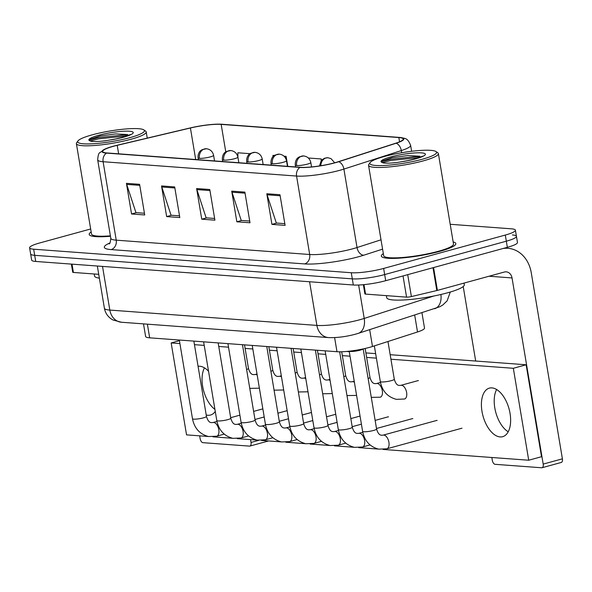 <?xml version="1.0" encoding="UTF-8"?>
<svg xmlns="http://www.w3.org/2000/svg" width="592" height="592" viewBox="0 0 592 592"><rect width="100%" height="100%" fill="white"/><g stroke="black" fill="none" stroke-linecap="round" stroke-linejoin="round"><path stroke-width="0.89" d="M421.955 312.842L424.501 328.035A23.599 3.73 170.5 0 1 417.515 331.979L372.486 346.49A23.599 3.73 170.5 0 1 369.349 347.415A23.599 3.73 170.5 0 1 336.981 351.715L149.672 337.832A23.599 3.73 170.5 0 1 145.61 336.456L143.501 323.876M439.641 251.393A37.762 5.972 -9.5 0 0 455.833 243.601A37.762 5.972 -9.5 0 0 453.161 241.943A37.762 5.972 -9.5 0 1 455.833 243.601A37.762 5.972 -9.5 0 1 439.641 251.393A37.762 5.972 -9.5 0 1 401.657 257.986A37.762 5.972 -9.5 0 1 381.344 256.07A37.762 5.972 -9.5 0 0 401.657 257.986A37.762 5.972 -9.5 0 0 439.641 251.393M334.976 162.711A25.175 3.981 170.5 0 1 300.447 167.292L106.989 152.958A25.175 3.981 170.5 0 1 102.653 151.493A25.175 3.981 170.5 0 1 117.216 145.336L190.417 127.998A25.175 3.981 170.5 0 1 221.171 124.379L398.853 137.544A25.175 3.981 170.5 0 1 403.189 139.009A25.175 3.981 170.5 0 1 395.745 143.212L338.321 161.72A25.175 3.981 170.5 0 1 334.976 162.711M335.331 162.733A25.804 4.077 -9.5 0 0 338.757 161.72L396.174 143.22A25.804 4.077 -9.5 0 0 399.363 137.403L221.682 124.239A25.804 4.077 -9.5 0 0 221.578 124.231A25.804 4.077 -9.5 0 0 190.158 127.953L116.957 145.284A25.804 4.077 -9.5 0 0 105.842 148.681A25.804 4.077 -9.5 0 0 106.479 153.099L299.937 167.432A25.804 4.077 -9.5 0 0 335.331 162.733M90.665 228.978L39.716 242.957A23.599 3.73 -9.5 0 0 29.6 247.826L30.629 253.953A23.599 3.73 -9.5 0 0 34.691 255.33L352.299 278.862A23.599 3.73 -9.5 0 0 384.667 274.57L506.323 241.196A23.599 3.73 -9.5 0 0 516.439 236.319A23.599 3.73 -9.5 0 0 512.369 234.95M144.433 213.253L135.945 212.624L126.688 184.386A6.29 5.217 -85.8 0 1 126.429 183.342L131.557 213.993L144.722 214.963L139.594 184.319L126.429 183.342M136.419 212.661L131.557 213.993M179.531 215.851L171.044 215.222L161.786 186.991A6.29 5.217 -85.8 0 1 161.527 185.947L166.655 216.591L179.813 217.567L174.684 186.924L161.527 185.947M171.51 215.259L166.655 216.591M284.811 223.65L276.323 223.029L267.066 194.79A6.29 5.217 -85.8 0 1 266.807 193.747L271.935 224.39L285.1 225.367L279.972 194.724L266.807 193.747M276.797 223.058L271.935 224.39M249.72 221.053L241.233 220.424L231.975 192.193A6.29 5.217 -85.8 0 1 231.716 191.149L236.844 221.793L250.002 222.77L244.873 192.119L231.716 191.149M241.699 220.461L236.844 221.793M214.622 218.455L206.134 217.826L196.877 189.588A6.29 5.217 -85.8 0 1 196.618 188.545L201.746 219.188L214.911 220.165L209.783 189.521L196.618 188.545M206.608 217.856L201.746 219.188M383.327 253.628A37.762 5.972 -9.5 0 0 381.344 256.07A37.762 5.972 -9.5 0 1 383.327 253.628M91.168 231.975A37.762 5.972 -9.5 0 0 89.185 234.417A37.762 5.972 -9.5 0 0 110.46 236.26A37.762 5.972 -9.5 0 1 89.185 234.417A37.762 5.972 -9.5 0 1 91.168 231.975M29.6 247.826A23.599 3.73 -9.5 0 0 33.67 249.202L351.271 272.734A23.599 3.73 -9.5 0 0 383.638 268.442L505.294 235.061A23.599 3.73 -9.5 0 0 515.41 230.192A23.599 3.73 -9.5 0 0 511.347 228.815L450.201 224.287M250.024 153.683L237.843 152.78L237.932 157.265M287.771 166.352L286.099 156.355L284.079 156.207M274.333 155.481L272.934 155.378L272.964 156.658M321.434 160.41L321.19 158.952L308.38 158.005M321.19 158.952L321.227 160.661M286.099 156.355L286.158 159.344M507.351 247.323A23.599 3.73 -9.5 0 0 517.467 242.454L516.439 236.319A23.599 3.73 -9.5 0 1 506.323 241.196L384.667 274.57A23.599 3.73 -9.5 0 1 352.299 278.862L34.691 255.33A23.599 3.73 -9.5 0 1 30.629 253.953L31.65 260.08A23.599 3.73 -9.5 0 0 35.72 261.457L353.32 284.996A23.599 3.73 -9.5 0 0 385.695 280.697L507.351 247.323L505.294 235.061M349.258 351.182A7.082 1.117 -9.5 0 0 360.106 350.175A7.082 1.117 -9.5 0 0 363.051 348.94M363.976 284.634L365.56 294.098L406.578 297.132L403.026 275.939M503.03 248.507A31.465 26.085 -85.8 0 1 507.958 248.307A31.465 26.085 -85.8 0 1 531.246 272.66L562.4 458.83A3.937 2.109 74.7 0 1 561.246 462.463L542.035 467.732A3.937 2.109 -105.3 0 0 543.19 464.098L512.036 277.937A7.866 6.519 94.2 0 0 506.219 271.846A7.866 6.519 94.2 0 0 504.354 272.031L437.399 290.398A3.937 0.622 170.5 0 1 436.815 290.546L411.381 296.57A3.937 0.622 170.5 0 1 406.578 297.132M491.826 457.49L492.307 460.332A3.937 2.109 -105.3 0 0 495.141 464.32L541.636 467.769A3.937 2.109 -105.3 0 0 542.035 467.732M496.621 389.514A25.175 13.505 -105.3 0 0 495.807 412.469A25.175 13.505 -105.3 0 0 508.225 431.79A25.175 13.505 -105.3 0 1 495.807 412.469A25.175 13.505 -105.3 0 1 496.621 389.514M475.687 361.039L463.225 286.543M365.56 294.098A3.937 0.622 170.5 0 1 364.879 293.869L363.347 284.7M72.009 264.15L73.393 272.446L98.731 274.325M199.667 435.845L200.14 438.679A3.937 2.109 -105.3 0 0 202.975 442.675L249.476 446.116A3.937 2.109 -105.3 0 0 249.876 446.079A3.937 2.109 -105.3 0 0 251.03 442.453L250.557 439.612M204.462 367.861A25.175 13.505 -105.3 0 0 214.926 409.383A25.175 13.505 -105.3 0 1 204.462 367.861M73.393 272.446A3.937 0.622 170.5 0 1 72.72 272.216L71.358 264.099M386.369 295.637L386.717 297.695A39.331 6.223 -9.5 0 0 407.873 299.7A39.331 6.223 -9.5 0 0 447.441 292.833A39.331 6.223 -9.5 0 0 464.306 284.715L464.032 283.094M370.126 162.563L368.846 164.317A35.402 5.602 -9.5 0 0 368.542 165.279L383.675 255.677A35.402 5.602 -9.5 0 0 402.715 257.476A35.402 5.602 -9.5 0 0 438.324 251.297A35.402 5.602 -9.5 0 0 453.502 243.993L438.376 153.587A35.402 5.602 -9.5 0 0 437.777 152.78L435.993 151.545A33.825 5.35 -9.5 0 0 384.341 156.503A33.825 5.35 -9.5 0 0 370.126 162.563A33.825 5.35 -9.5 0 0 385.695 165.375A33.825 5.35 -9.5 0 0 422.066 159.3A33.825 5.35 -9.5 0 0 435.993 151.545M368.542 165.279A35.402 5.602 -9.5 0 0 387.582 167.077A35.402 5.602 -9.5 0 0 423.199 160.898A35.402 5.602 -9.5 0 0 438.376 153.587M419.883 156.229L407.873 155.548L392.067 157.672L382.092 160.994L381.884 162.386L383.424 162.992C386.694 163.34 391.379 163.155 397.484 162.43L407.866 160.602L415.273 158.878L422.54 156.192L422.089 156.717M381.581 161.616L390.661 159.255L413.741 156.873L420.623 157.132M382.291 162.637L390.861 160.469L413.949 158.086L417.811 158.131M94.209 273.992L94.557 276.05A39.331 6.223 -9.5 0 0 99.367 278.144M77.966 140.918A33.825 5.35 -9.5 0 0 93.536 143.723A33.825 5.35 -9.5 0 0 129.907 137.647A33.825 5.35 -9.5 0 0 143.834 129.892A33.825 5.35 -9.5 0 0 92.182 134.85A33.825 5.35 -9.5 0 0 77.966 140.918L76.686 142.665A35.402 5.602 -9.5 0 0 76.383 143.627L91.508 234.025A35.402 5.602 -9.5 0 0 110.386 235.838M76.383 143.627A35.402 5.602 -9.5 0 0 95.423 145.425A35.402 5.602 -9.5 0 0 131.039 139.246A35.402 5.602 -9.5 0 0 146.209 131.942A35.402 5.602 -9.5 0 0 145.617 131.128L143.834 129.892M127.724 134.584L115.706 133.896L99.9 136.027L89.925 139.349L89.725 140.733L91.264 141.347C94.535 141.695 99.219 141.51 105.324 140.785L115.706 138.957L123.114 137.226L130.381 134.547L129.922 135.072M89.422 139.971L98.494 137.603L121.582 135.22L128.464 135.479M90.125 140.985L98.701 138.824L121.782 136.441L125.652 136.478M388.537 416.849A7.082 3.796 -105.3 0 0 388.493 416.849A7.082 3.796 -105.3 0 0 387.775 416.916A7.082 3.796 -105.3 0 0 387.545 416.99M412.839 418.655A7.082 3.796 -105.3 0 0 412.802 418.648A7.082 3.796 -105.3 0 0 412.076 418.714A7.082 3.796 -105.3 0 0 411.847 418.796M437.14 420.453A7.082 3.796 -105.3 0 0 437.103 420.446A7.082 3.796 -105.3 0 0 436.378 420.52A7.082 3.796 -105.3 0 0 436.149 420.594M206.216 414.962A25.175 13.505 -105.3 0 0 207.962 415.273A25.175 13.505 -105.3 0 0 210.515 415.036A25.175 13.505 -105.3 0 0 215.266 411.433M208.547 371.273A25.175 13.505 -105.3 0 0 199.756 366.241A25.175 13.505 -105.3 0 0 198.068 366.3M500.122 436.926A25.175 13.505 -105.3 0 0 502.682 436.681A25.175 13.505 -105.3 0 0 509.608 411.137A25.175 13.505 -105.3 0 0 491.915 387.893A25.175 13.505 -105.3 0 0 489.362 388.13A25.175 13.505 -105.3 0 0 482.428 413.675A25.175 13.505 -105.3 0 0 500.122 436.926M418.44 380.626A7.082 3.796 -105.3 0 0 417.715 380.7A7.082 3.796 -105.3 0 0 417.486 380.774M383.031 449.432L528.715 460.228L513.331 368.291L390.935 359.226M376.401 358.145L366.633 357.42M350.035 356.192L342.331 355.622M325.733 354.393L318.03 353.824M301.432 352.588L293.721 352.018M277.123 350.79L269.419 350.22M252.821 348.991L245.118 348.414M228.519 347.186L218.751 346.461M204.218 345.388L194.45 344.662M179.916 343.582L171.162 342.938L186.547 434.868L208.295 436.482M212.905 436.822L232.604 438.287M237.214 438.628L256.906 440.085M261.516 440.426L281.207 441.884M285.818 442.224L305.509 443.689M310.119 444.03L329.811 445.487M334.421 445.828L354.112 447.286M358.722 447.633L378.421 449.091M528.715 460.228L541.525 456.713L526.14 364.776L390.18 354.704M375.639 353.624L365.878 352.906M349.28 351.67L346.468 351.463M513.331 368.291L526.14 364.776M171.162 342.938L179.428 340.666M369.674 329.685L372.486 346.49M334.613 337.603L336.981 351.715M414.703 315.173L417.515 331.979M147.386 324.164L149.672 337.832M382.58 249.143L363.74 255.211A39.331 6.223 170.5 0 1 304.569 263.921L111.111 249.587A7.866 6.519 94.2 0 0 116.232 240.167L309.69 254.501A31.465 4.98 -9.5 0 0 352.847 248.773A31.465 4.98 -9.5 0 0 357.028 247.537L381.019 239.804M111.111 249.587A39.331 6.223 170.5 0 1 109.905 242.957M110.808 238.332A31.465 4.98 -9.5 0 0 116.232 240.167L103.104 161.72A31.465 4.98 170.5 0 1 97.68 159.884L110.808 238.332C110.415 242.202 109.868 244.037 109.15 243.86M399.408 137.411A7.866 6.519 94.2 0 0 399.378 137.411C405.535 138.624 407.303 137.536 410.626 145.329A31.465 4.98 170.5 0 1 401.317 150.583L343.9 169.083A31.465 4.98 170.5 0 1 339.719 170.326A31.465 4.98 170.5 0 1 296.562 176.053A7.866 6.519 -85.8 0 1 299.937 167.432M338.757 161.72A7.866 5.291 -107.9 0 1 343.9 169.083L357.028 247.537A7.866 5.291 72.1 0 0 363.74 255.211M399.378 137.411A7.866 6.519 94.2 0 0 399.363 137.403L221.704 124.239A7.866 6.519 -85.8 0 1 221.719 124.239A7.866 6.519 -85.8 0 0 221.682 124.239M401.679 152.729L401.317 150.583A7.866 5.291 -107.9 0 0 396.174 143.22M106.479 153.099A7.866 6.519 94.2 0 0 103.104 161.72L296.562 176.053L309.69 254.501A7.866 6.519 94.2 0 1 304.569 263.921M33.67 249.202L35.72 261.457M351.271 272.734L353.32 284.996M383.638 268.442L385.695 280.697M221.171 124.379L225.767 151.848M190.417 127.998L195.693 159.529M117.216 145.336L118.637 153.816M398.853 137.544L399.563 141.814M196.877 189.588L209.953 190.557M231.975 192.193L245.051 193.162M267.066 194.79L280.142 195.76M161.786 186.991L174.862 187.96M126.688 184.386L139.764 185.355M102.52 266.407L109.823 310.067A15.732 13.046 94.2 0 0 121.471 322.248L112.983 319.991L111.207 318.918C107.5 316.276 105.235 312.717 104.399 308.232A31.465 4.98 -9.5 0 0 109.823 310.067L316.883 325.408A31.465 4.98 -9.5 0 0 360.04 319.687A31.465 4.98 -9.5 0 0 364.221 318.444L358.634 285.026M309.579 281.755L316.883 325.408A15.732 13.046 94.2 0 0 328.523 337.588L121.471 322.248M450.29 292.019L447.13 300.84L442.823 304.984L439.671 306.797L358.182 333.392A15.732 10.575 -107.9 0 0 364.221 318.444L433.892 295.993M434.743 308.721A15.732 10.575 -107.9 0 0 440.892 294.483M373.537 430.465A7.082 1.117 -9.5 0 0 376.579 429C378.495 435.453 380.745 434.928 381.337 435.231L383.091 435.15A7.082 3.796 74.7 0 1 383.808 435.083A7.082 3.796 74.7 0 1 384.06 435.12A7.082 3.796 74.7 0 1 388.833 441.839A7.082 3.796 74.7 0 1 386.835 448.81L378.717 449.15C369.867 446.827 364.502 440.892 362.607 431.339A7.082 1.117 -9.5 0 0 363.592 431.731A7.082 1.117 -9.5 0 0 373.537 430.465M391.245 380.663A7.082 1.117 -9.5 0 0 394.279 379.206C396.196 385.651 398.446 385.126 399.045 385.436L400.791 385.355A7.082 3.796 74.7 0 1 401.761 385.318A7.082 3.796 74.7 0 1 406.615 392.474A7.082 3.796 74.7 0 1 404.543 399.008L396.418 399.348C387.575 397.032 382.203 391.097 380.316 381.544A7.082 1.117 -9.5 0 0 381.3 381.936A7.082 1.117 -9.5 0 0 391.245 380.663M349.236 428.66A7.082 1.117 -9.5 0 0 352.27 427.202C354.194 433.647 356.443 433.122 357.035 433.433L358.789 433.351A7.082 3.796 74.7 0 1 359.507 433.285A7.082 3.796 74.7 0 1 359.758 433.314A7.082 3.796 74.7 0 1 364.524 440.041A7.082 3.796 74.7 0 1 362.533 447.004L354.408 447.345C345.565 445.029 340.2 439.094 338.306 429.54A7.082 1.117 -9.5 0 0 339.29 429.933A7.082 1.117 -9.5 0 0 349.236 428.66M324.934 426.862A7.082 1.117 -9.5 0 0 327.968 425.404C329.885 431.849 332.142 431.324 332.734 431.635L334.48 431.553A7.082 3.796 74.7 0 1 335.205 431.487A7.082 3.796 74.7 0 1 335.449 431.516A7.082 3.796 74.7 0 1 340.222 438.235A7.082 3.796 74.7 0 1 338.232 445.206L330.107 445.547C321.264 443.223 315.891 437.288 314.004 427.735A7.082 1.117 -9.5 0 0 314.988 428.127A7.082 1.117 -9.5 0 0 324.934 426.862M300.632 425.063A7.082 1.117 -9.5 0 0 303.666 423.598C305.583 430.051 307.833 429.518 308.432 429.829L310.178 429.748A7.082 3.796 74.7 0 1 310.904 429.681A7.082 3.796 74.7 0 1 311.148 429.718A7.082 3.796 74.7 0 1 315.921 436.437A7.082 3.796 74.7 0 1 313.93 443.408L305.805 443.748C296.962 441.425 291.59 435.49 289.703 425.937A7.082 1.117 -9.5 0 0 290.687 426.329A7.082 1.117 -9.5 0 0 300.632 425.063M276.331 423.258A7.082 1.117 -9.5 0 0 279.365 421.8C281.281 428.245 283.531 427.72 284.13 428.031L285.877 427.949A7.082 3.796 74.7 0 1 286.595 427.883A7.082 3.796 74.7 0 1 286.846 427.912A7.082 3.796 74.7 0 1 291.619 434.639A7.082 3.796 74.7 0 1 289.621 441.602L281.503 441.943C272.66 439.627 267.288 433.684 265.401 424.138A7.082 1.117 -9.5 0 0 266.385 424.531A7.082 1.117 -9.5 0 0 276.331 423.258M320.827 165.723A7.866 6.519 -85.8 0 1 326.074 157.931A7.866 6.519 94.2 0 1 327.931 157.746L330.995 158.619L334.702 162.785M368.128 378.51A7.082 1.117 -9.5 0 0 369.978 377.407C371.894 383.853 374.144 383.327 374.743 383.638L376.49 383.557A7.082 3.796 74.7 0 1 377.459 383.52A7.082 3.796 74.7 0 1 382.314 390.676A7.082 3.796 74.7 0 1 380.234 397.21L371.28 397.373M296.651 165.545A7.866 1.243 -9.5 0 0 307.44 164.117A7.866 1.243 -9.5 0 0 310.807 162.497C309.845 158.649 307.455 156.466 303.629 155.948A7.866 6.519 94.2 0 0 301.772 156.133A7.866 6.519 -85.8 0 0 296.651 165.545A7.866 1.243 -9.5 0 1 295.29 165.094C294.927 159.788 298.094 157.598 297.887 157.864L299.271 156.895L303.629 155.948M343.819 376.704A7.082 1.117 -9.5 0 0 345.676 375.602C347.593 382.055 349.842 381.522 350.442 381.833L352.188 381.751A7.082 3.796 74.7 0 1 353.158 381.722A7.082 3.796 74.7 0 1 354.393 382.247M356.547 395.123A7.082 3.796 74.7 0 1 355.933 395.412L346.979 395.574M272.342 163.747A7.866 1.243 -9.5 0 0 283.131 162.319A7.866 1.243 -9.5 0 0 286.506 160.691C285.544 156.843 283.146 154.66 279.328 154.149A7.866 6.519 94.2 0 0 277.463 154.327A7.866 6.519 -85.8 0 0 272.342 163.747A7.866 1.243 -9.5 0 1 270.988 163.288C270.625 157.983 273.793 155.8 273.578 156.059L274.969 155.089L279.328 154.149M319.517 374.906A7.082 1.117 -9.5 0 0 321.375 373.804C323.291 380.249 325.541 379.724 326.133 380.034L327.887 379.953A7.082 3.796 74.7 0 1 328.856 379.916A7.082 3.796 74.7 0 1 330.092 380.449M332.245 393.325A7.082 3.796 74.7 0 1 331.631 393.606L322.677 393.769M489.044 276.227L512.036 277.937M433.581 267.562L437.399 290.398M543.19 464.098L562.4 458.83M436.815 290.546L432.996 267.725M407.718 274.658L411.381 296.57M251.03 442.453L258.66 440.359M403.019 161.535A22.503 3.559 -9.5 0 0 415.754 158.834A22.503 3.559 -9.5 0 0 421.519 152.877A22.503 3.559 -9.5 0 0 390.653 156.969A22.503 3.559 -9.5 0 0 381.884 162.386M110.852 139.89A22.503 3.559 -9.5 0 0 123.587 137.181A22.503 3.559 -9.5 0 0 129.359 131.224A22.503 3.559 -9.5 0 0 98.494 135.324A22.503 3.559 -9.5 0 0 89.725 140.733M252.029 421.46A7.082 1.117 -9.5 0 0 255.063 420.002C256.98 426.447 259.229 425.922 259.829 426.225L261.575 426.151A7.082 3.796 74.7 0 1 262.293 426.085A7.082 3.796 74.7 0 1 262.545 426.114A7.082 3.796 74.7 0 1 267.318 432.833A7.082 3.796 74.7 0 1 265.32 439.804L257.202 440.145C248.351 437.821 242.986 431.886 241.092 422.333A7.082 1.117 -9.5 0 0 242.076 422.725A7.082 1.117 -9.5 0 0 252.029 421.46M227.72 419.661A7.082 1.117 -9.5 0 0 230.762 418.196C232.678 424.649 234.928 424.116 235.52 424.427L237.274 424.346A7.082 3.796 74.7 0 1 237.991 424.279A7.082 3.796 74.7 0 1 238.243 424.309A7.082 3.796 74.7 0 1 243.016 431.035A7.082 3.796 74.7 0 1 241.018 438.006L232.9 438.339C224.05 436.023 218.685 430.088 216.79 420.535A7.082 1.117 -9.5 0 0 217.775 420.927A7.082 1.117 -9.5 0 0 227.72 419.661M203.419 417.856A7.082 1.117 -9.5 0 0 206.453 416.398C208.377 422.843 210.626 422.318 211.218 422.629L212.972 422.547A7.082 3.796 74.7 0 1 213.69 422.481A7.082 3.796 74.7 0 1 213.941 422.51A7.082 3.796 74.7 0 1 218.707 429.237A7.082 3.796 74.7 0 1 216.716 436.2L208.591 436.541C199.748 434.225 194.383 428.282 192.489 418.736A7.082 1.117 -9.5 0 0 193.473 419.129A7.082 1.117 -9.5 0 0 203.419 417.856M248.041 161.949A7.866 1.243 -9.5 0 0 258.83 160.513A7.866 1.243 -9.5 0 0 262.204 158.893C261.242 155.045 258.845 152.862 255.026 152.344A7.866 6.519 94.2 0 0 253.161 152.529A7.866 6.519 -85.8 0 0 248.041 161.949A7.866 1.243 -9.5 0 1 246.686 161.49C246.324 156.184 249.491 154.001 249.276 154.26L250.668 153.291L255.026 152.344M295.216 373.108A7.082 1.117 -9.5 0 0 297.066 372.005C298.99 378.451 301.239 377.925 301.831 378.229L303.585 378.155A7.082 3.796 74.7 0 1 304.554 378.118A7.082 3.796 74.7 0 1 305.79 378.643M307.944 391.527A7.082 3.796 74.7 0 1 307.329 391.808L298.375 391.971M223.739 160.143A7.866 1.243 -9.5 0 0 234.528 158.715A7.866 1.243 -9.5 0 0 237.903 157.095C236.933 153.247 234.543 151.064 230.725 150.546A7.866 6.519 94.2 0 0 228.86 150.731A7.866 6.519 -85.8 0 0 223.739 160.143A7.866 1.243 -9.5 0 1 222.385 159.685C222.022 154.386 225.182 152.196 224.975 152.455L226.366 151.493L230.725 150.546M270.914 371.302A7.082 1.117 -9.5 0 0 272.764 370.2C274.681 376.653 276.938 376.12 277.53 376.431L279.276 376.349A7.082 3.796 74.7 0 1 280.245 376.32A7.082 3.796 74.7 0 1 281.489 376.845M283.642 389.721A7.082 3.796 74.7 0 1 283.028 390.01L274.074 390.165M199.437 158.345A7.866 1.243 -9.5 0 0 210.227 156.917A7.866 1.243 -9.5 0 0 213.601 155.289C212.632 151.441 210.241 149.258 206.423 148.74A7.866 6.519 94.2 0 0 204.558 148.925A7.866 6.519 -85.8 0 0 199.437 158.345A7.866 1.243 -9.5 0 1 198.083 157.886C197.713 152.581 200.88 150.398 200.673 150.657L202.064 149.687L206.423 148.74M246.612 369.504A7.082 1.117 -9.5 0 0 248.462 368.402C250.379 374.847 252.629 374.322 253.228 374.632L254.974 374.551A7.082 3.796 74.7 0 1 255.944 374.514A7.082 3.796 74.7 0 1 257.18 375.039M259.34 387.923A7.082 3.796 74.7 0 1 258.726 388.204L249.765 388.367M105.842 148.681L99.789 152.677C98.709 153.069 98.006 155.467 97.68 159.884M515.41 230.192L516.439 236.319M410.626 145.329L411.625 151.278M358.182 333.392L355.429 334.206C345.869 336.744 336.9 337.869 328.523 337.588M104.399 308.232L97.34 266.023M349.199 351.189L362.607 431.339M383.091 435.15L436.622 420.468M363.17 348.91L376.579 429M386.835 448.81L462.004 428.186M374.344 345.883L380.316 381.544M400.791 385.355L417.959 380.649M387.967 341.495L394.279 379.206M325.134 350.834L338.306 429.54M358.789 433.351L362.778 432.256M376.49 428.497L412.321 418.662M339.653 351.803L352.27 427.202M362.533 447.004L370.044 444.947M300.832 349.036L314.004 427.735M334.48 431.553L338.476 430.458M352.188 426.691L361.409 424.161M375.136 420.401L388.019 416.864M315.373 350.109L327.968 425.404M338.232 445.206L345.743 443.142M276.531 347.23L289.703 425.937M310.178 429.748L314.174 428.652M327.887 424.893L337.107 422.362M350.834 418.596L360.054 416.065M291.064 348.311L303.666 423.598M313.93 443.408L321.441 441.343M252.229 345.432L265.401 424.138M285.877 427.949L289.873 426.854M303.585 423.095L312.805 420.564M326.532 416.798L335.753 414.267M266.763 346.512L279.365 421.8M289.621 441.602L297.14 439.545M376.49 383.557L380.486 382.462M365.138 348.473L369.978 377.407M319.495 165.938L321.212 160.676L322.189 159.662L324.742 158.175L327.931 157.746M352.188 381.751L354.216 381.196M295.6 166.929L295.29 165.094M341.688 351.766L345.676 375.602M311.555 166.937L310.807 162.497M327.887 379.953L329.914 379.398M271.299 165.131L270.988 163.288M317.43 350.264L321.375 373.804M287.453 166.33L286.506 160.691M504.643 248.063L507.958 248.307M268.583 440.951L249.876 446.079M147.245 138.114L146.209 131.942M227.927 343.634L241.092 422.333M261.575 426.151L265.571 425.056M279.276 421.289L288.496 418.759M302.223 414.992L311.451 412.469M242.461 344.707L255.063 420.002M265.32 439.804L272.838 437.74M203.618 341.828L216.79 420.535M237.274 424.346L241.262 423.25M254.974 419.491L264.195 416.96M277.922 413.194L287.142 410.663M218.159 342.909L230.762 418.196M241.018 438.006L248.529 435.941M179.317 340.03L192.489 418.736M212.972 422.547L216.961 421.452M230.673 417.693L239.893 415.162M253.62 411.396L262.841 408.865M193.858 341.11L206.453 416.398M216.716 436.2L224.227 434.143M303.585 378.155L305.613 377.592M246.997 163.333L246.686 161.49M293.129 348.466L297.066 372.005M263.144 164.524L262.204 158.893M279.276 376.349L281.311 375.794M222.688 161.527L222.385 159.685M268.827 346.66L272.764 370.2M238.842 162.726L237.903 157.095M254.974 374.551L257.009 373.996M198.387 159.729L198.083 157.886M244.526 344.862L248.462 368.402M214.541 160.928L213.601 155.289"/></g></svg>
